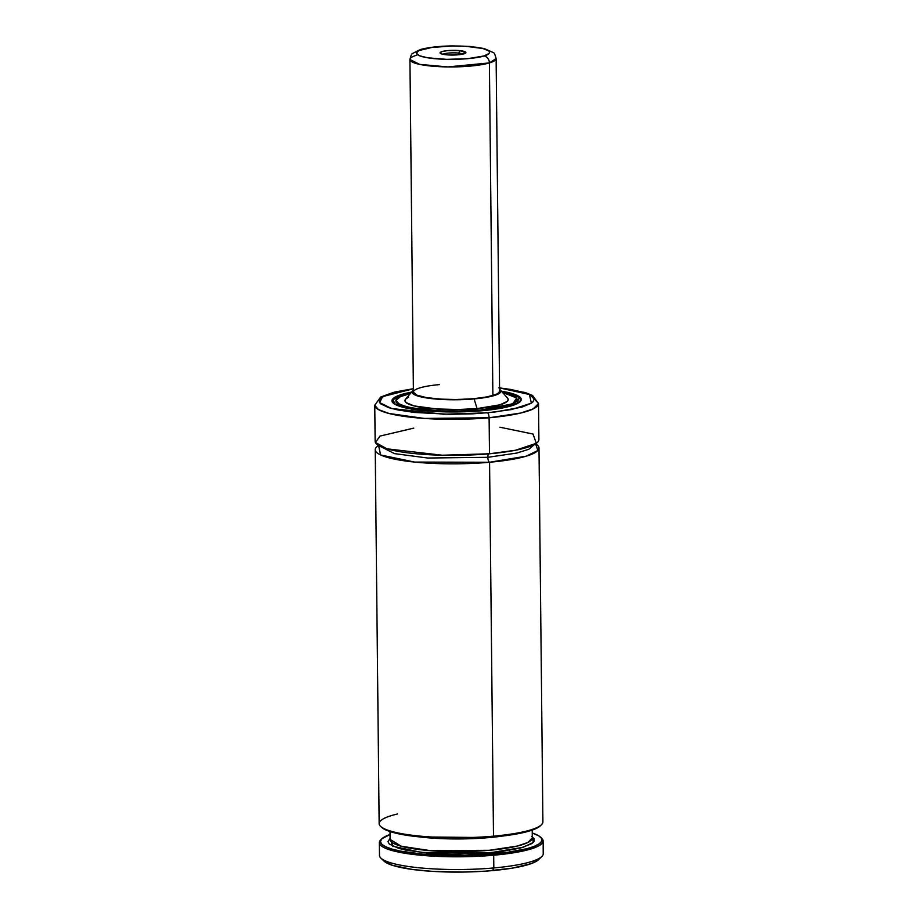 <?xml version="1.0" encoding="UTF-8"?>
<svg xmlns="http://www.w3.org/2000/svg" width="918" height="918" viewBox="0 0 918 918"><rect width="100%" height="100%" fill="white"/><g stroke="black" fill="none" stroke-linecap="round" stroke-linejoin="round"><path stroke-width="1.38" d="M380.603 826.384L381.67 827.393A80.807 14.757 -0.6 0 0 493.069 837.044L493.494 836.16A81.886 14.952 -0.6 0 0 542.905 821.908L538.992 447.995A81.886 14.952 179.4 0 0 535.584 443.796L537.879 450.497L526.198 456.177L489.569 462.259A4.315 1.675 84.9 0 1 487.825 457.313L516.731 453.067L528.86 449.258L534.574 444.392L528.86 449.258L516.731 453.067L487.825 457.313A4.315 1.675 -95.1 0 0 489.569 462.259L414.684 462.075L380.649 454.984L378.537 445.437A81.886 14.952 179.4 0 0 375.233 449.717L379.145 823.618A81.886 14.952 -0.6 0 0 493.494 836.16A81.886 14.952 179.4 0 1 380.603 826.384A81.886 14.952 179.4 0 1 397.425 813.991M379.57 446.01L394.407 453.607L427.673 458.025L487.825 457.313L427.673 458.025L394.407 453.607L379.57 446.01M482.225 410.713A64.65 11.808 179.4 0 1 391.952 400.81A64.65 11.808 179.4 0 1 411.585 392.112L399.135 395.302L394.465 397.505L392.181 399.8L392.376 402.118L395.027 404.345L403.392 407.374L421.5 410.403L438.77 411.654L457.566 411.93L482.225 410.713A64.65 11.808 179.4 0 0 521.24 399.456A64.65 11.808 179.4 0 0 501.435 391.171L509.8 392.881L518.165 395.91L520.827 398.148L521.229 399.296L520.185 401.614L516.685 403.874L507.172 406.972L482.225 410.713M521.034 400.42L521.022 399.663A64.432 11.762 179.4 0 1 520.036 401.763L521.022 399.663L515.893 395.004L501.538 391.286M501.549 391.298L519.496 397.127L516.777 403.61L482.122 410.713L506.839 406.926L513.678 404.93L519.76 401.602L520.804 399.307L520.403 398.16L517.752 395.933L512.772 393.879L501.32 391.263M517.155 400.432L517.144 399.709A60.554 11.062 179.4 0 0 515.962 397.563L517.144 399.709C516.237 404.207 504.085 407.672 480.676 410.071L512.749 403.805L516.754 397.964L502.513 392.399L509.754 394.212L516.008 397.196L517.155 400.443L513.082 403.645L500.207 407.42L480.653 410.082M480.688 410.071L463.464 411.092L439.837 410.966L418.757 409.199L406.594 406.938L397.184 403.059L396.048 399.823L400.122 396.61L410.53 393.363L400.432 396.461L395.853 400.477L400.076 404.769L413.307 408.361L480.688 410.071C442.866 413.903 393.994 408.177 396.048 400.971A60.554 11.062 179.4 0 1 397.196 398.802L396.06 401.694M480.516 410.002L503.81 406.513L512.68 403.622L515.939 401.51L516.547 398.274L514.069 396.186L502.651 392.548A60.336 11.016 179.4 0 1 516.926 399.502A60.336 11.016 179.4 0 1 480.516 410.002A60.336 11.016 179.4 0 1 396.266 400.764A60.336 11.016 179.4 0 1 410.403 393.512L400.523 396.633L396.473 399.823L396.656 401.981L399.135 404.069L406.938 406.892L423.841 409.715L439.951 410.885L463.418 411.012L480.516 410.002M412.652 390.85L405.595 399.192A51.626 9.432 -0.6 0 0 425 407.902A51.626 9.432 -0.6 0 0 477.062 408.579A51.626 9.432 -0.6 0 0 507.574 398.125L500.344 389.932A44.385 8.101 179.4 0 1 474.113 398.917L477.062 408.579L474.113 398.917L448.5 399.709L425.596 397.781L419.974 396.633L413.111 393.799L412.125 392.227L413.398 390.161A44.385 8.101 179.4 0 0 412.652 390.85A44.385 8.101 179.4 0 0 429.337 398.343A44.385 8.101 179.4 0 0 474.113 398.917L488.365 396.978L497.774 394.224L500.172 392.674L500.895 391.079L499.587 389.266A44.385 8.101 179.4 0 1 500.344 389.932M499.599 391.206A43.1 7.872 179.4 0 1 473.596 398.71A43.1 7.872 179.4 0 1 413.41 392.112A43.1 7.872 179.4 0 1 439.424 384.608M379.341 842.69L379.478 855.404A81.886 14.952 -0.6 0 0 493.827 867.946L492.576 870.585A78.65 14.367 -0.6 0 0 538.694 859.581L541.838 856.471A81.886 14.952 179.4 0 1 493.827 867.946A81.886 14.952 -0.6 0 0 543.238 853.683L543.1 840.968A81.886 14.952 179.4 0 1 493.689 855.232L493.827 867.946L493.689 855.232A81.886 14.952 179.4 0 1 379.341 842.69A81.886 14.952 179.4 0 1 381.314 839.373M413.788 428.121L380.018 436.073L375.428 442.453L387.04 448.856L442.269 455.236L489.489 453.779A81.886 14.952 -0.6 0 0 538.9 439.527L538.522 403.507A81.886 14.952 179.4 0 1 489.11 417.77L489.489 453.779L489.11 417.77L520.449 413.089L533.255 408.866L538.522 403.507L534.092 398.733M488.824 453.836A4.315 1.675 -95.1 0 0 487.825 457.313A4.315 1.675 84.9 0 1 488.824 453.836M499.564 387.901L529.411 394.51L531.373 403.14L511.682 409.543L487.355 412.825A4.315 1.675 84.9 0 1 489.11 417.77A4.315 1.675 -95.1 0 0 487.355 412.825L443.509 414.225L391.527 408.499L379.593 402.6L382.668 396.587L413.375 388.796L391.458 393.099L384.493 395.635L379.295 399.732L379.524 402.509L380.752 403.874L388.75 407.684L397.379 409.876L414.477 412.457L450.153 414.316L472.873 413.823L494.182 412.148L521.734 407.167L531.155 403.289L532.899 401.912L534.161 399.135L530.478 395.061L524.453 392.571L510.615 389.416L498.726 387.809M541.069 837.709A81.886 14.952 179.4 0 1 543.1 840.968M538.992 447.995A81.886 14.952 179.4 0 1 489.569 462.259L493.494 836.16L489.569 462.259A81.886 14.952 179.4 0 1 375.233 449.717M538.751 859.523L531.304 863.597L512.187 868.176L485.347 871.159L462.569 872.066L432.389 871.366L412.411 869.449L392.594 865.376L384.126 861.187A78.65 14.367 -0.6 0 0 492.576 870.585L493.827 867.946A81.886 14.952 179.4 0 1 380.936 858.158L384.137 861.199M497.269 851.847L495.823 852.386M540.518 825.672L534.127 829.379L517.236 833.854L493.069 837.044L464.772 838.524L435.993 838.111L410.449 835.839L391.435 832.029L385.193 829.677L381.418 827.152M502.731 836.046L489.248 837.583L419.606 836.918A71.111 12.99 179.4 0 0 502.731 836.046M532.291 837.904L528.011 842.414L517.19 846.086L489.386 850.286L430.657 850.688L401.235 846.235L390.081 839.396A71.111 12.99 -0.6 0 0 461.329 851.64A71.111 12.99 -0.6 0 0 532.291 837.904L532.211 830.09M532.279 836.803L533.301 842.426L523.099 847.303L490.258 852.765L421.695 852.443L392.766 846.235L390.07 838.295L387.958 841.599L389.209 843.963L398.538 848.335L406.307 850.183L426.813 852.937L451.702 854.13L477.808 853.637L501.79 851.502L520.621 848.002L531.889 843.585L534.196 841.198L534.161 838.8L531.797 836.47M390.035 834.508L381.865 838.788L380.419 841.45L381.601 844.101L385.376 846.625L391.619 848.978L400.122 851.055L422.773 854.142L464.956 855.473L506.059 852.592L526.932 848.691L534.31 846.316L539.302 843.768L541.758 841.117L541.597 838.455L538.809 835.873L532.245 833.016A80.807 14.757 179.4 0 1 540.576 837.193A80.807 14.757 179.4 0 1 461.364 855.53A80.807 14.757 179.4 0 1 381.785 838.857A80.807 14.757 179.4 0 1 390.035 834.508M499.977 427.214L533.037 434.053L536.307 443.302L515.537 450.245L489.489 453.779A81.886 14.952 -0.6 0 1 375.141 441.237L374.762 405.228L378.365 409.543L389.002 413.479L424.231 418.424L489.11 417.77A81.886 14.952 179.4 0 1 374.762 405.228L380.683 397.024L394.304 392.124L413.375 388.693M413.421 392.204L416.944 395.176L426.503 397.609L440.617 399.135L457.153 399.514L473.596 398.71L487.435 396.828L496.569 394.155L498.899 392.652L499.599 391.102M507.069 397.643L508.216 399.468L507.367 401.315L499.943 404.815L477.062 408.579L457.371 409.554L437.565 409.084L414.11 405.917L406.123 402.623L404.987 400.799L405.825 398.94L408.613 397.138M411.471 392.238L399.525 395.337L394.878 397.517L392.606 399.8L392.801 402.095L395.44 404.322L403.748 407.328L416.611 409.715L438.884 411.585L463.854 411.712L482.053 410.633L449.338 411.861L408.384 408.361L395.314 404.253L392.743 399.537L411.471 392.238L397.219 396.243L392.17 401.017L393.214 403.094A64.432 11.762 179.4 0 1 392.17 401.017L392.181 401.763M540.461 825.73L541.505 824.697A81.886 14.952 179.4 0 1 493.494 836.16L493.069 837.044A80.807 14.757 -0.6 0 0 540.461 825.73A80.807 14.757 -0.6 0 0 540.931 825.213M381.785 838.857L380.74 839.89A81.886 14.952 -0.6 0 0 410.116 854.027A81.886 14.952 -0.6 0 0 493.689 855.232A81.886 14.952 -0.6 0 0 541.654 838.214L540.576 837.193M458.759 53.095L458.782 54.747L458.759 53.095A10.775 1.962 -0.6 0 0 442.82 54.265A10.775 1.962 179.4 0 1 458.759 53.095L459.895 50.639L458.759 53.095A10.775 1.962 179.4 0 1 463.131 54.059A10.775 1.962 -0.6 0 0 458.759 53.095M446.022 54.759A12.932 2.364 179.4 0 1 440.261 53.267A12.932 2.364 179.4 0 1 445.7 50.823A12.932 2.364 179.4 0 1 459.895 50.639L447.743 50.593L442.051 51.546L440.032 52.888L442.373 54.162L448.282 54.954L460.388 54.564L465.885 52.521L459.895 50.639A12.932 2.364 179.4 0 1 465.667 53.003A12.932 2.364 179.4 0 1 446.022 54.759M483.878 55.975C479.368 57.823 456.464 60.886 433.307 58.545C410.702 56.044 415.051 51.006 422.05 49.423A6.46 5.359 -106.6 0 0 420.192 49.606A6.46 5.359 73.4 0 1 422.05 49.423C426.549 47.587 449.464 44.512 472.609 46.852C495.227 49.354 490.866 54.403 483.878 55.975A6.46 5.359 73.4 0 1 489.397 62.906A6.46 5.359 -106.6 0 0 483.878 55.975L467.744 58.672L446.641 59.36L427.662 57.8L419.446 55.746L416.336 53.221L418.803 50.628L431.919 47.438L452.126 46.015L466.195 46.325L482.948 48.551L488.709 50.88L489.581 52.177L489.042 53.485L483.878 55.975M499.621 393.145L496.122 58.603A43.1 7.872 179.4 0 1 489.397 62.906L492.874 395.509L489.397 62.906L496.122 58.603C495.054 54.518 494.102 52.498 493.264 52.567L484.073 48.516L469.982 46.462L453.067 45.9C439.435 46.072 428.499 47.3 420.272 49.583L412.652 53.428C411.815 53.382 410.908 55.413 409.933 59.509L419.664 64.375L447.8 66.922L489.397 62.906A43.1 7.872 179.4 0 1 441.03 66.739A43.1 7.872 179.4 0 1 409.933 59.509A43.1 7.872 179.4 0 1 416.657 55.206M534.632 443.807L534.769 444.392M379.375 446.022L379.49 445.425M516.937 400.592L516.926 399.502M413.41 392.112L409.933 59.509M538.522 403.507L532.555 395.497L525.452 392.594L499.564 387.798M390.081 839.396L390.001 831.582M396.278 401.854L396.266 400.764"/></g></svg>
